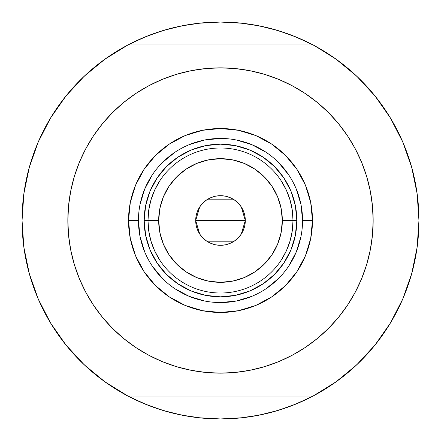 <?xml version="1.0" encoding="UTF-8"?>
<svg xmlns="http://www.w3.org/2000/svg" width="441" height="441" viewBox="0 0 441 441"><rect width="100%" height="100%" fill="white"/><g stroke="black" fill="none" stroke-linecap="round" stroke-linejoin="round"><path stroke-width="0.66" d="M410.841 164.355L410.516 163.253M412.919 171.951L411.894 168.043L412.919 171.951M411.685 167.299L402.727 141.919L390.423 117.99L374.993 95.94L356.719 76.183L335.943 59.083L313.308 44.949L127.956 44.949L105.057 59.083L84.281 76.183L66.007 95.94L50.577 117.99L38.273 141.919L29.315 167.299L23.875 193.649L22.05 220.5L23.875 247.351L29.315 273.701L38.273 299.081L50.577 323.01L66.007 345.06L84.281 364.817L105.057 381.917L127.956 396.051A198.45 198.45 0 0 1 127.956 44.949L123.37 47.446L127.956 44.949A198.45 198.45 0 0 1 418.95 220.5L417.125 193.649L411.685 167.299L402.727 141.919A198.45 198.45 0 0 1 313.044 396.051L317.63 393.554L313.044 396.051A198.45 198.45 0 0 1 22.05 220.5L22.05 220.483M23.511 196.471L24.459 189.68M28.263 171.24L29.817 165.529M37.81 143L39.734 138.612M48.714 121.143L52.341 115.118L48.714 121.143M64.259 98.139L66.459 95.383M82.654 77.743L87.34 73.355M101.717 61.525L107.069 57.666M127.537 45.169L144.554 37.154L162.894 30.594L181.786 25.865L201.046 23.004L220.5 22.05L239.954 23.004L259.214 25.865L278.106 30.594L296.446 37.154L313.463 45.169M333.931 57.666L339.283 61.525M353.66 73.355L358.346 77.743M374.541 95.383L376.741 98.139M388.659 115.118L392.286 121.143L388.659 115.118M401.266 138.612L403.19 143M411.183 165.529L412.748 171.268M416.541 189.68L417.489 196.471M313.044 396.051L127.956 396.051L313.044 396.051L335.943 381.917L356.719 364.817L374.993 345.06L390.423 323.01L402.727 299.081L411.685 273.701L417.125 247.351L418.95 220.517M417.489 244.529L416.541 251.32M412.737 269.76L411.183 275.471M403.19 298L401.266 302.388M392.286 319.857L388.659 325.882L392.286 319.857M376.741 342.861L374.541 345.617M358.346 363.257L353.66 367.645M339.283 379.475L333.931 383.334M313.463 395.831L296.446 403.846L278.106 410.406L259.214 415.135L239.954 417.996L220.5 418.95L201.046 417.996L181.786 415.135L162.894 410.406L144.554 403.846L127.537 395.831M107.069 383.334L101.717 379.475M87.34 367.645L82.654 363.257M66.459 345.617L64.259 342.861M52.341 325.882L48.714 319.857L52.341 325.882M39.734 302.388L37.81 298M29.817 275.471L28.252 269.732M24.459 251.32L23.511 244.529M154.46 407.638L147.586 405.07L130.668 397.457M286.54 33.362L293.414 35.93L310.332 43.543M286.479 33.34L272.158 28.891M264.517 26.995L249.435 24.172L264.517 26.995M242.533 23.279L220.5 22.05L198.467 23.279M191.565 24.172L176.483 26.995L191.565 24.172M168.842 28.891L154.493 33.351M147.586 35.93L130.668 43.543L147.586 35.93L154.46 33.362M154.521 407.66L168.842 412.109M176.483 414.005L191.565 416.828L176.483 414.005M198.467 417.721L220.5 418.95L242.533 417.721M249.435 416.828L264.517 414.005L249.435 416.828M272.158 412.109L286.507 407.649M293.414 405.07L310.332 397.457L293.414 405.07L286.54 407.638M411.894 272.951L412.925 269.038M410.516 277.747L411.784 273.359M119.18 391.134L114.737 388.422L119.18 391.134M321.82 49.866L326.263 52.578L321.82 49.866M114.737 52.578L119.18 49.866L114.737 52.578M22.199 228.129L22.067 222.898L22.199 228.129M127.692 396.051L123.37 393.554L127.692 396.051M326.263 388.422L321.82 391.134L326.263 388.422M418.801 212.871L418.933 218.102L418.801 212.871M313.308 44.949L317.63 47.446L313.308 44.949M27.717 267.577L28.621 271.149M33.891 288.023L37.562 297.421M39.497 301.87L40.109 303.215M51.095 323.865L54.497 329.24M64.088 342.64L70.604 350.551M81.155 361.802L88.939 369.078M100.609 378.643L109.351 384.905M331.649 384.905L340.391 378.643M352.061 369.073L359.845 361.802M370.396 350.551L376.912 342.64M386.503 329.24L389.905 323.865M400.852 303.303L401.503 301.87M412.379 271.149L413.283 267.577M413.283 173.423L412.897 171.863M407.109 152.977L403.438 143.579M402.903 142.327L400.891 137.785M389.905 117.135L386.503 111.76M376.912 98.36L370.396 90.449M359.845 79.198L352.061 71.922M340.391 62.357L331.649 56.095M127.956 44.949L313.044 44.949A198.45 198.45 0 0 1 313.116 44.988M335.844 59.011A198.45 198.45 0 0 1 375.043 96.006M109.351 56.095L100.609 62.357M88.939 71.927L81.155 79.198M70.604 90.449L64.088 98.36M54.497 111.76L51.095 117.135M40.148 137.697L39.497 139.13M28.621 169.851L27.717 173.423M302.554 220.528L302.554 220.5A82.054 82.054 0 0 0 220.5 138.446A82.054 82.054 0 0 0 138.446 220.5L128.524 220.5A91.976 91.976 0 0 1 220.5 128.524A91.976 91.976 0 0 1 312.476 220.5L302.554 220.5A82.054 82.054 0 0 1 220.5 302.554A82.054 82.054 0 0 1 138.446 220.5A82.054 82.054 0 0 1 220.5 138.446A82.054 82.054 0 0 1 302.554 220.5L300.977 204.492L296.308 189.101M149.984 249.711L157.035 262.908L149.984 249.711L145.64 235.389L144.174 220.5A76.326 76.326 0 0 1 220.5 144.174A76.326 76.326 0 0 1 296.826 220.5L295.36 235.389L291.016 249.711L283.965 262.908L291.016 249.711M346.02 307.377L338.501 317.344L347.425 305.31L355.126 292.46L361.532 278.916L366.581 264.815L370.22 250.284L372.419 235.461L373.152 220.5A152.652 152.652 0 0 1 220.5 373.152A152.652 152.652 0 0 1 67.848 220.5A152.652 152.652 0 0 1 220.5 67.848A152.652 152.652 0 0 1 373.152 220.5L372.419 205.539L370.22 190.716L366.581 176.185L361.532 162.084L355.126 148.54L347.425 135.69L338.501 123.656L328.44 112.56L317.344 102.499L305.31 93.575L313.43 99.39M94.98 133.623L102.499 123.656L93.575 135.69L85.874 148.54L79.468 162.084L74.419 176.185L70.781 190.716L68.581 205.539L67.848 220.5L68.581 235.461L70.781 250.284L74.419 264.815L79.468 278.916L85.874 292.46L93.575 305.31L102.499 317.344L112.56 328.44L123.656 338.501L135.69 347.425L127.57 341.61M129.566 97.885L135.69 93.575L123.656 102.499L112.56 112.56L102.499 123.656M176.185 74.419L190.716 70.781L176.185 74.419L162.084 79.468L148.54 85.874L135.69 93.575M252.726 71.288L264.815 74.419L250.284 70.781L235.461 68.581L220.5 67.848L205.539 68.581L190.716 70.781M311.434 343.115L305.31 347.425L317.344 338.501L328.44 328.44L338.501 317.344M264.815 366.581L250.284 370.22L264.815 366.581L278.916 361.532L292.46 355.126L305.31 347.425M188.274 369.712L176.185 366.581L190.716 370.22L205.539 372.419L220.5 373.152L235.461 372.419L250.284 370.22M356.719 364.817L374.993 345.06L390.423 323.01L402.727 299.081L411.685 273.701M402.727 141.919L390.423 117.99L374.993 95.94L356.719 76.183L335.943 59.083M84.281 76.183L66.007 95.94L50.577 117.99L38.273 141.919L29.315 167.299M29.315 273.701L38.273 299.081L50.577 323.01L66.007 345.06L84.281 364.817L105.057 381.917M305.31 93.575L292.46 85.874L278.916 79.468L264.815 74.419M135.69 347.425L148.54 355.126L162.084 361.532L176.185 366.581M138.446 220.472L138.446 220.5A82.054 82.054 0 0 0 220.5 302.554A82.054 82.054 0 0 0 302.554 220.5L312.476 220.5A91.976 91.976 0 0 1 220.5 312.476A91.976 91.976 0 0 1 128.524 220.5L130.293 202.557L135.525 185.303L144.025 169.405L155.464 155.464L169.405 144.025L185.303 135.525L202.557 130.293L220.5 128.524L238.443 130.293L255.697 135.525L271.595 144.025L285.536 155.464L296.975 169.405L305.475 185.303L310.707 202.557L312.476 220.5L310.707 238.443L305.475 255.697L296.975 271.595L285.536 285.536L271.595 296.975L255.697 305.475L238.443 310.707L220.5 312.476L202.557 310.707L185.303 305.475L169.405 296.975L155.464 285.536L144.025 271.595L135.525 255.697L130.293 238.443L128.524 220.5L138.446 220.5L140.023 236.508L144.692 251.899M157.035 262.908L166.527 274.473L178.092 283.965L191.289 291.016L178.092 283.965L166.527 274.473L157.035 262.908M249.711 291.016L262.908 283.965L274.473 274.473L283.965 262.908L274.473 274.473L262.908 283.965L249.711 291.016L235.389 295.36L220.5 296.826L205.611 295.36L191.289 291.016M291.016 191.289L283.965 178.092L274.473 166.527L262.908 157.035L249.711 149.984L262.908 157.035L274.473 166.527L283.965 178.092L291.016 191.289L295.36 205.611L296.826 220.5A76.326 76.326 0 0 1 220.5 296.826A76.326 76.326 0 0 1 144.174 220.5L145.64 205.611L149.984 191.289L157.035 178.092L149.984 191.289M191.289 149.984L178.092 157.035L166.527 166.527L157.035 178.092L166.527 166.527L178.092 157.035L191.289 149.984L205.611 145.64L220.5 144.174L235.389 145.64L249.711 149.984M152.261 266.061L162.481 278.519M174.89 288.706L189.101 296.308L204.492 300.977M220.472 302.554L236.508 300.977L251.899 296.308M266.061 288.739L278.519 278.519M288.706 266.11L296.308 251.899L300.977 236.508M288.739 174.939L278.519 162.481M266.11 152.294L251.899 144.692L236.508 140.023M220.528 138.446L204.492 140.023L189.101 144.692M174.939 152.261L162.481 162.481M152.294 174.89L144.692 189.101L140.023 204.492M281.43 259.81L286.418 250.709L290.057 240.99L292.267 230.852L293.011 220.5L282.323 220.5A61.823 61.823 0 0 1 220.5 282.323A61.823 61.823 0 0 1 158.677 220.5L147.989 220.5A72.511 72.511 0 0 0 220.5 293.011A72.511 72.511 0 0 0 293.011 220.5A72.511 72.511 0 0 1 220.5 293.011A72.511 72.511 0 0 1 147.989 220.5L144.174 220.5L147.989 220.5A72.511 72.511 0 0 1 220.5 147.989A72.511 72.511 0 0 1 293.011 220.5L296.826 220.5L293.011 220.5L292.267 210.148L290.057 200.01L286.418 190.292L281.43 181.19M241.271 206.939L245.306 220.5L244.832 225.34L243.415 229.993L241.128 234.281L238.041 238.041L234.281 241.128L229.993 243.415L225.34 244.832L220.5 245.306L215.66 244.832L211.007 243.415L206.719 241.128L202.959 238.041L199.872 234.281L197.585 229.993L196.168 225.34L195.694 220.5A24.806 24.806 0 0 1 220.5 195.694A24.806 24.806 0 0 1 245.306 220.5L195.694 220.5L199.74 206.928M200.027 206.487L202.722 203.202M203.196 202.728L206.575 199.971M206.829 199.801L234.171 199.801M234.408 199.96L237.809 202.728M238.283 203.202L240.973 206.487M159.57 181.19L154.582 190.292L150.943 200.01L148.733 210.148L147.989 220.5L148.733 230.852L150.943 240.99L154.582 250.709L159.57 259.81M148.733 230.852L150.943 240.99L154.582 250.709M150.943 200.01L148.733 210.148M292.267 210.148L290.057 200.01L286.418 190.292M290.057 240.99L292.267 230.852M282.323 220.5L281.137 208.439L277.621 196.84L271.904 186.152L264.214 176.786L254.848 169.096L244.16 163.379L232.561 159.863L220.5 158.677L208.439 159.863L196.84 163.379L186.152 169.096L176.786 176.786L169.096 186.152L163.379 196.84L159.863 208.439L158.677 220.5L159.863 232.561L163.379 244.16L169.096 254.848L176.786 264.214L186.152 271.904L196.84 277.621L208.439 281.137L220.5 282.323L232.561 281.137L244.16 277.621L254.848 271.904L264.214 264.214L271.904 254.848L277.621 244.16L281.137 232.561L282.323 220.5L293.011 220.5A72.511 72.511 0 0 0 220.5 147.989A72.511 72.511 0 0 0 147.989 220.5L158.677 220.5A61.823 61.823 0 0 1 220.5 158.677A61.823 61.823 0 0 1 282.323 220.5M199.729 234.061L195.694 220.5L196.168 215.66L197.585 211.007L199.872 206.719L202.959 202.959L206.719 199.872L211.007 197.585L215.66 196.168L220.5 195.694L225.34 196.168L229.993 197.585L234.281 199.872L238.041 202.959L241.128 206.719L243.415 211.007L244.832 215.66L245.306 220.5L241.26 234.072M220.5 220.5L245.306 220.5A24.806 24.806 0 0 1 220.5 245.306A24.806 24.806 0 0 1 195.694 220.5L220.5 220.5M240.973 234.513L238.278 237.798M237.804 238.272L234.425 241.029M234.171 241.199L206.829 241.199M206.592 241.04L203.191 238.272M202.717 237.798L200.027 234.513"/></g></svg>
